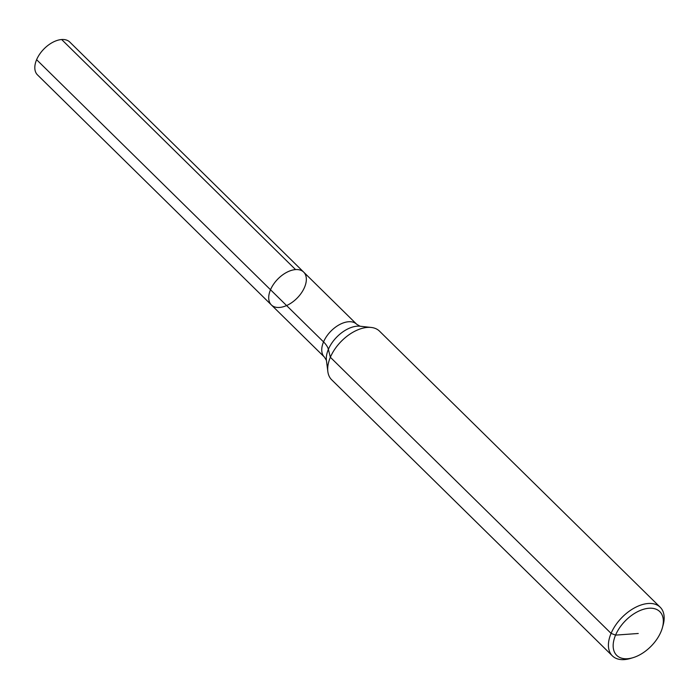 <?xml version="1.0" encoding="UTF-8"?>
<svg xmlns="http://www.w3.org/2000/svg" width="698" height="698" viewBox="0 0 698 698"><rect width="100%" height="100%" fill="white"/><g stroke="black" fill="none" stroke-linecap="round" stroke-linejoin="round"><path stroke-width="1.05" d="M632.92 657.708L630.364 658.467A34.106 20.094 -45.5 0 1 612.364 655.867L331.655 379.764A34.106 20.094 -45.5 0 1 327.842 371.572A34.106 20.094 -45.5 0 1 341.243 341.348A34.106 20.094 -45.5 0 1 371.231 327.458A34.106 20.094 -45.5 0 1 379.485 331.131L660.203 607.234A34.106 20.094 -45.5 0 1 663.1 625.19L662.385 627.755A30.695 18.087 -45.5 0 1 660.936 631.847A30.695 18.087 -45.5 0 1 632.92 657.708A30.695 18.087 -45.5 0 1 613.847 640.249A30.695 18.087 -45.5 0 1 644.612 608.979A30.695 18.087 -45.5 0 1 662.385 627.755M612.364 655.867A34.106 20.094 -45.5 0 1 621.962 617.46A34.106 20.094 -45.5 0 1 660.203 607.234M279.497 307.452A23.025 13.567 -45.5 0 1 271.382 304.939A23.025 13.567 -45.5 0 1 277.856 279.008A23.025 13.567 -45.5 0 1 303.674 272.107A23.025 13.567 -45.5 0 1 304.546 287.297A23.025 13.567 -45.5 0 1 288.457 304.642A23.025 13.567 -45.5 0 1 271.382 304.939A23.025 13.567 -45.5 0 1 277.856 279.008A23.025 13.567 -45.5 0 1 303.674 272.107L69.774 42.046A23.025 13.567 -45.5 0 0 52.699 42.342A23.025 13.567 -45.5 0 0 36.61 59.688L323.54 341.907A25.582 11.5 -157 0 1 328.374 349.34L330.355 357.263L611.073 633.374L615.557 635.119L638.251 633.487M324.413 357.097L326.428 360.438A26.454 15.583 -45.5 0 1 336.82 337.003A26.454 15.583 -45.5 0 1 360.072 326.228L356.704 324.265A23.025 13.567 -45.5 0 0 330.887 331.166A23.025 13.567 -45.5 0 0 324.413 357.097L37.483 74.878A23.025 13.567 -45.5 0 1 36.61 59.688L270.51 289.749M271.382 304.939A23.025 13.567 -45.5 0 1 273.581 284.191A23.025 13.567 -45.5 0 1 295.568 269.594L61.668 39.533A23.025 13.567 -45.5 0 0 39.681 54.13A23.025 13.567 -45.5 0 0 37.483 74.878L271.382 304.939M326.428 360.43L327.842 371.572M360.072 326.228L371.231 327.458M356.704 324.265L303.674 272.107"/></g></svg>

